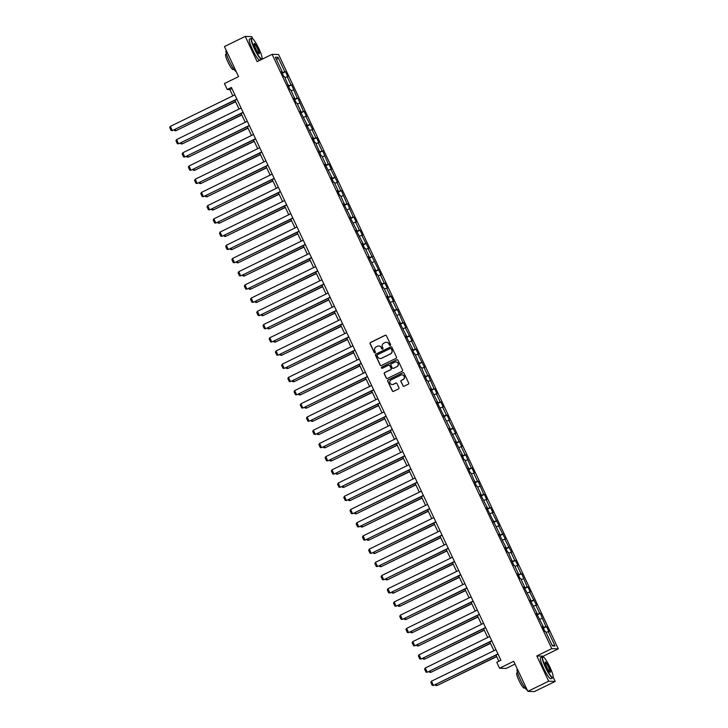 <?xml version="1.0" encoding="UTF-8"?>
<svg xmlns="http://www.w3.org/2000/svg" width="728" height="728" viewBox="0 0 728 728"><rect width="100%" height="100%" fill="white"/><g stroke="black" fill="none" stroke-linecap="round" stroke-linejoin="round"><path stroke-width="1.09" d="M390.272 345.4A0.646 0.637 -87.9 0 0 390.572 344.535L386.413 335.708A0.919 0.91 -87.9 0 0 385.212 335.271L370.507 342.46A0.919 0.91 -87.9 0 0 370.079 343.689L374.228 352.525A0.646 0.637 -87.9 0 0 375.075 352.825A0.646 0.637 -87.9 0 0 375.375 351.961L374.838 350.823A2.948 2.903 -87.9 0 1 376.203 346.883L377.423 346.282A2.948 2.903 -87.9 0 1 381.29 347.666L381.827 348.812A0.646 0.637 -87.9 0 0 382.673 349.112A0.646 0.637 -87.9 0 0 382.974 348.248L382.437 347.11A2.948 2.903 -87.9 0 1 383.802 343.17L385.021 342.57A2.948 2.903 -87.9 0 1 388.889 343.953L389.425 345.099A0.646 0.637 -87.9 0 0 390.272 345.4M402.893 385.776A0.919 0.91 -87.9 0 0 404.104 386.213L408.226 384.193A0.919 0.91 -87.9 0 0 408.654 382.964L404.04 373.155A0.919 0.91 -87.9 0 0 402.83 372.718L388.124 379.907A0.919 0.91 -87.9 0 0 387.696 381.135L392.31 390.945A0.919 0.91 -87.9 0 0 393.52 391.382L398.507 388.943A0.919 0.91 -87.9 0 0 398.935 387.715L396.96 383.519A0.919 0.91 -87.9 0 0 395.75 383.083L393.275 384.293A2.466 2.421 -87.9 0 1 389.853 382.573A2.466 2.421 -87.9 0 1 391.182 379.843L400.864 375.111A2.466 2.421 -87.9 0 1 404.286 376.831A2.466 2.421 -87.9 0 1 402.957 379.561L401.346 380.353A0.919 0.91 -87.9 0 0 400.919 381.581L403.066 385.785A0.919 0.91 -87.9 0 0 403.767 386.295M252.78 38.802L251.761 36.637L245.254 36.4L224.442 46.565L238.584 76.631L224.433 83.547L227.227 89.471L231.386 87.442L500.937 660.25L496.769 662.289L499.563 668.213L506.069 668.45L515.024 664.082M543.843 657.348L543.306 656.192L536.791 655.955L548.666 681.199L527.855 691.363L513.713 661.297L499.563 668.213M536.791 655.955L551.779 648.639L272.108 54.318L278.624 54.555L558.285 648.875L551.779 648.639M245.254 36.4L257.13 61.634L272.108 54.318M396.068 358.34A0.919 0.91 -87.9 0 0 396.487 357.111L391.873 347.301A0.919 0.91 -87.9 0 0 390.663 346.874L375.957 354.054A0.919 0.91 -87.9 0 0 375.53 355.291L380.153 365.092A0.919 0.91 -87.9 0 0 381.354 365.529L396.068 358.34M397.952 360.224L402.575 370.033A0.919 0.91 -87.9 0 1 402.147 371.271L387.442 378.451A0.919 0.91 -87.9 0 1 386.231 378.023L384.257 373.828A0.919 0.91 -87.9 0 1 384.684 372.59L390.645 369.678A0.919 0.91 -87.9 0 0 391.072 368.45L389.762 365.665A0.919 0.91 -87.9 0 0 388.552 365.229L382.346 368.268A0.646 0.637 -87.9 0 1 381.445 367.813A0.646 0.637 -87.9 0 1 381.8 367.103L396.751 359.796A0.919 0.91 -87.9 0 1 397.952 360.224M548.666 681.199L555.182 681.435L534.37 691.6L527.855 691.363M546.528 626.553L545.891 626.535L540.312 613.34L539.675 613.322L535.844 605.186L536.49 605.214L529.629 591.982L530.275 592L527.882 586.923L527.236 586.895L521.667 573.71L521.02 573.691L517.199 565.556L517.836 565.583L515.451 560.496L514.805 560.478L510.983 552.343L511.62 552.37L504.759 539.139L505.405 539.157L498.544 525.925L499.19 525.944L492.328 512.712L492.974 512.74L490.581 507.653L489.935 507.634L486.113 499.499L486.759 499.526L484.366 494.449L483.72 494.421L478.15 481.235L477.504 481.208L473.682 473.082L474.319 473.1L471.935 468.022L471.289 468.004L465.711 454.809L465.074 454.791L461.243 446.655L461.889 446.683L455.027 433.451L455.673 433.469L448.812 420.238L449.458 420.256L447.065 415.178L446.419 415.16L442.597 407.025L443.243 407.052L440.849 401.965L440.203 401.947L436.381 393.812L437.018 393.839L434.634 388.761L433.988 388.734L428.419 375.548L427.773 375.521L423.951 367.394L424.588 367.422L417.736 354.181L418.373 354.208L415.979 349.121L415.342 349.103L411.511 340.968L412.157 340.995L405.296 327.764L405.942 327.782L403.549 322.704L402.903 322.677L397.333 309.491L396.687 309.473L392.865 301.337L393.511 301.365L391.118 296.278L390.472 296.26L386.65 288.124L387.287 288.151L384.903 283.074L384.257 283.046L380.435 274.92L381.072 274.938L367.995 248.494L368.641 248.521L361.78 235.281L362.426 235.308L360.032 230.23L359.386 230.203L355.564 222.076L356.21 222.095L353.817 217.017L353.171 216.989L347.602 203.804L346.956 203.785L341.387 190.59L340.74 190.572L336.918 182.437L337.555 182.464L330.703 169.233L331.34 169.251L328.947 164.173L328.31 164.146L322.731 150.96L322.094 150.942L318.263 142.806L318.909 142.834L316.516 137.747L315.879 137.728L312.048 129.593L312.694 129.62L305.833 116.389L306.479 116.407L304.086 111.329L303.44 111.302L297.87 98.116L297.224 98.098L291.655 84.903L291.009 84.885L287.187 76.749L287.824 76.777L285.431 71.699L284.794 71.672L278.014 57.275L275.339 57.175L282.118 71.572L281.472 71.553L283.865 76.631L284.512 76.658L290.081 89.844L290.727 89.872L294.549 97.998L293.912 97.971L296.296 103.058L296.942 103.076L300.764 111.211L300.127 111.184L306.989 124.415L306.342 124.397L313.204 137.628L312.558 137.61L314.951 142.688L315.588 142.715L321.166 155.901L321.812 155.919L325.634 164.055L324.988 164.028L331.85 177.259L331.213 177.241L333.597 182.319L334.243 182.346L338.065 190.472L337.428 190.454L339.812 195.532L340.458 195.559L344.28 203.685L343.643 203.658L350.496 216.899L349.859 216.871L356.72 230.103L356.074 230.084L362.935 243.316L362.289 243.298L364.683 248.375L365.329 248.403L369.151 256.529L368.505 256.502L375.366 269.742L374.72 269.715L377.113 274.793L377.759 274.82L383.328 288.006L383.974 288.033L387.796 296.159L387.159 296.141L400.236 322.586L399.59 322.559L406.452 335.79L405.805 335.772L412.667 349.003L412.021 348.985L414.414 354.063L415.06 354.09L420.629 367.276L421.275 367.294L426.845 380.48L427.491 380.507L431.313 388.634L430.676 388.615L437.528 401.847L436.891 401.829L449.968 428.273L449.322 428.246L456.183 441.477L455.537 441.459L462.398 454.691L461.752 454.672L464.146 459.75L464.792 459.778L470.361 472.963L471.007 472.982L476.576 486.168L477.222 486.195L481.044 494.321L480.407 494.303L487.269 507.534L486.623 507.516L499.699 533.961L499.053 533.933L505.915 547.165L505.268 547.147L507.662 552.224L508.308 552.252L513.877 565.438L514.523 565.456L518.345 573.591L517.708 573.564L520.092 578.651L520.738 578.669L524.56 586.804L523.923 586.777L530.785 600.009L530.139 599.99L537 613.222L536.354 613.204L543.215 626.435L542.569 626.408L544.963 631.495L545.609 631.513L552.379 645.909L555.055 646.009L548.275 631.613L548.921 631.631L546.528 626.553L543.37 628.1M543.143 627.618L545.891 626.535M539.848 619.282L542.06 618.4M543.215 626.435L542.724 626.744M536.927 614.414L539.675 613.322M533.633 606.069L535.844 605.186M537 613.222L536.509 613.531M530.712 601.201L533.451 600.109M527.418 592.856L529.629 591.982M530.785 600.009L530.293 600.318M524.497 587.987L527.236 586.895M521.202 579.652L523.414 578.769M524.56 586.804L524.078 587.105M518.272 574.774L521.02 573.691M514.978 566.439L517.199 565.556M518.345 573.591L517.863 573.901M512.057 561.57L514.805 560.478M508.763 553.225L510.983 552.343M512.13 560.378L511.648 560.687M505.842 548.357L508.59 547.265M502.548 540.012L504.759 539.139M505.915 547.165L505.432 547.474M499.626 535.144L502.375 534.052M496.332 526.808L498.544 525.925M499.699 533.961L499.208 534.261M493.411 521.93L496.159 520.848M490.117 513.595L492.328 512.712M493.484 520.748L492.993 521.057M487.196 508.726L489.935 507.634M483.902 500.382L486.113 499.499M487.269 507.534L486.777 507.844M480.98 495.513L483.72 494.421M477.686 487.169L479.898 486.295M481.044 494.321L480.562 494.63M474.756 482.3L477.504 481.208M471.462 473.964L473.682 473.082M474.829 481.117L474.347 481.417M468.541 469.087L471.289 468.004M465.247 460.751L467.467 459.869M468.614 467.904L468.131 468.213M462.326 455.883L465.074 454.791M459.031 447.538L461.243 446.655M462.398 454.691L461.916 455M456.11 442.67L458.858 441.578M452.816 434.325L455.027 433.451M456.183 441.477L455.692 441.787M449.895 429.456L452.643 428.364M446.601 421.121L448.812 420.238M449.968 428.273L449.476 428.574M443.68 416.243L446.419 415.16M440.385 407.908L442.597 407.025M443.752 415.06L443.261 415.37M437.464 403.039L440.203 401.947M434.17 394.694L436.381 393.812M437.528 401.847L437.046 402.156M431.24 389.826L433.988 388.734M427.946 381.481L430.166 380.608M431.313 388.634L430.83 388.943M425.025 376.613L427.773 375.521M421.73 368.277L423.951 367.394M425.097 375.43L424.615 375.73M418.809 363.399L421.558 362.317M415.515 355.064L417.736 354.181M418.882 362.216L418.4 362.526M412.594 350.195L415.342 349.103M409.3 341.851L411.511 340.968M412.667 349.003L412.175 349.313M406.379 336.982L409.127 335.89M403.084 328.637L405.296 327.764M406.452 335.79L405.96 336.099M400.163 323.769L402.903 322.677M396.869 315.433L399.081 314.551M400.236 322.586L399.745 322.886M393.948 310.556L396.687 309.473M390.654 302.22L392.865 301.337M394.012 309.373L393.529 309.682M387.724 297.352L390.472 296.26M384.43 289.007L386.65 288.124M387.796 296.159L387.314 296.469M381.508 284.138L384.257 283.046M378.214 275.794L380.435 274.92M381.581 282.946L381.099 283.256M375.293 270.925L378.041 269.833M371.999 262.59L374.219 261.707M375.366 269.742L374.884 270.043M369.078 257.712L371.826 256.629M365.784 249.376L367.995 248.494M369.151 256.529L368.659 256.838M362.863 244.508L365.611 243.416M359.568 236.163L361.78 235.281M362.935 243.316L362.444 243.625M356.647 231.295L359.386 230.203M353.353 222.95L355.564 222.076M356.72 230.103L356.229 230.412M350.432 218.082L353.171 216.989M347.138 209.746L349.349 208.863M350.496 216.899L350.013 217.199M344.208 204.868L346.956 203.785M340.913 196.533L343.134 195.65M344.28 203.685L343.798 203.995M337.992 191.664L340.74 190.572M334.698 183.32L336.918 182.437M338.065 190.472L337.583 190.782M331.777 178.451L334.525 177.359M328.483 170.106L330.703 169.233M331.85 177.259L331.367 177.568M325.562 165.238L328.31 164.146M322.267 156.902L324.479 156.019M325.634 164.055L325.143 164.355M319.346 152.025L322.094 150.942M316.052 143.689L318.263 142.806M319.419 150.842L318.928 151.151M313.131 138.821L315.879 137.728M309.837 130.476L312.048 129.593M313.204 137.628L312.712 137.938M306.916 125.607L309.655 124.515M303.621 117.263L305.833 116.389M306.989 124.415L306.497 124.725M300.691 112.394L303.44 111.302M297.397 104.058L299.618 103.176M300.764 111.211L300.282 111.511M294.476 99.181L297.224 98.098M291.182 90.845L293.402 89.963M294.549 97.998L294.066 98.307M288.261 85.977L291.009 84.885M284.966 77.632L287.187 76.749M288.334 84.785L287.851 85.094M282.045 72.764L284.794 71.672M276.676 60.015L278.014 57.275M282.118 71.572L281.627 71.881M262.326 59.095L262.044 58.495M543.306 656.192L558.285 648.875M555.182 681.435L553.107 677.04M227.227 89.471L229.866 89.571L232.823 95.85M234.898 100.273L239.039 109.064M241.114 113.486L245.254 122.268M247.338 126.69L251.469 135.481M253.553 139.903L257.685 148.694M259.769 153.117L263.9 161.907M265.984 166.33L270.115 175.111M272.199 179.534L276.34 188.325M278.414 192.747L282.555 201.538M284.63 205.96L288.77 214.751M290.854 219.173L294.986 227.955M297.07 232.378L301.201 241.168M303.285 245.591L307.416 254.381M309.5 258.804L313.632 267.595M315.715 272.017L319.856 280.799M321.931 285.221L326.071 294.012M328.146 298.435L332.286 307.225M334.37 311.648L338.502 320.438M340.586 324.861L344.717 333.642M346.801 338.065L350.932 346.856M353.016 351.278L357.148 360.069M359.232 364.491L363.372 373.282M365.447 377.705L369.587 386.486M371.662 390.909L375.803 399.699M377.877 404.122L382.018 412.913M384.102 417.335L388.233 426.126M390.317 430.539L394.449 439.33M396.533 443.752L400.664 452.543M402.748 456.966L406.888 465.756M408.963 470.179L413.104 478.969M415.178 483.383L419.319 492.174M421.394 496.596L425.534 505.387M427.618 509.809L431.75 518.6M433.833 523.023L437.965 531.813M440.049 536.227L444.18 545.017M446.264 549.44L450.404 558.23M452.479 562.653L456.62 571.444M458.695 575.866L462.835 584.657M464.91 589.07L469.05 597.861M471.134 602.284L475.266 611.074M477.35 615.497L481.481 624.287M483.565 628.71L487.696 637.5M489.78 641.914L493.921 650.705M495.995 655.127L498.88 661.261M551.961 645.026L555.055 646.009M546.064 632.495L548.275 631.613M231.923 88.57L229.866 89.571M282.273 73.246L285.431 71.699M288.488 86.45L291.655 84.903M294.704 99.663L297.87 98.116M300.919 112.876L304.086 111.329M307.134 126.09L310.301 124.543M313.349 139.294L316.516 137.747M319.574 152.507L322.731 150.96M325.789 165.72L328.947 164.173M332.004 178.933L335.162 177.386M338.22 192.137L341.387 190.59M344.435 205.351L347.602 203.804M350.65 218.564L353.817 217.017M356.866 231.777L360.032 230.23M363.09 244.981L366.248 243.434M369.305 258.194L372.463 256.647M375.521 271.408L378.678 269.861M381.736 284.621L384.903 283.074M387.951 297.825L391.118 296.278M394.166 311.038L397.333 309.491M400.382 324.251L403.549 322.704M406.606 337.464L409.764 335.917M412.822 350.669L415.979 349.121M419.037 363.882L422.195 362.335M425.252 377.095L428.419 375.548M431.467 390.308L434.634 388.761M437.683 403.512L440.849 401.965M443.898 416.725L447.065 415.178M450.122 429.939L453.28 428.392M456.338 443.143L459.495 441.605M462.553 456.356L465.711 454.809M468.768 469.569L471.935 468.022M474.984 482.782L478.15 481.235M481.199 495.986L484.366 494.449M487.414 509.2L490.581 507.653M493.639 522.413L496.796 520.866M499.854 535.626L503.012 534.079M506.069 548.83L509.227 547.292M512.285 562.043L515.451 560.496M518.5 575.256L521.667 573.71M524.715 588.47L527.882 586.923M530.93 601.674L534.097 600.136M537.155 614.887L540.312 613.34M390.062 345.463A0.646 0.637 -87.9 0 1 389.607 345.099L389.071 343.962A2.948 2.903 -87.9 0 0 386.468 342.287M378.869 346A2.948 2.903 -87.9 0 1 381.472 347.675L382.009 348.812A0.646 0.637 -87.9 0 0 382.464 349.176M385.722 335.189A0.919 0.91 -87.9 0 0 385.385 335.28L370.679 342.469A0.919 0.91 -87.9 0 0 370.252 343.698L374.41 352.525A0.646 0.637 -87.9 0 0 374.865 352.889M391.182 346.783A0.919 0.91 -87.9 0 0 390.845 346.874L376.13 354.063A0.919 0.91 -87.9 0 0 375.712 355.291L380.325 365.101A0.919 0.91 -87.9 0 0 381.017 365.62M391.164 348.776A0.646 0.637 -87.9 0 0 390.317 348.475L377.404 354.782A0.646 0.637 -87.9 0 0 377.104 355.646L377.677 356.847A2.948 2.903 -87.9 0 0 381.545 358.231L390.363 353.917A2.948 2.903 -87.9 0 0 391.728 349.977L391.336 348.785A0.646 0.637 -87.9 0 0 390.699 348.421M380.271 358.522A2.948 2.903 -87.9 0 0 381.718 358.24L381.545 358.231M391.336 348.785L391.901 349.986A2.948 2.903 -87.9 0 1 390.545 353.926L381.718 358.24M389.061 365.147A0.919 0.91 -87.9 0 1 389.935 365.665L391.245 368.45A0.919 0.91 -87.9 0 1 390.818 369.688L384.857 372.599A0.919 0.91 -87.9 0 0 384.43 373.828L386.404 378.032A0.919 0.91 -87.9 0 0 387.105 378.542M397.261 359.714A0.919 0.91 -87.9 0 0 396.924 359.805L381.973 367.112A0.646 0.637 -87.9 0 0 382.136 368.322M396.833 366.657A2.466 2.421 -87.9 0 0 395.877 361.962A2.466 2.421 -87.9 0 0 394.74 362.207L391.327 363.873A0.919 0.91 -87.9 0 0 390.909 365.101L392.219 367.886A0.919 0.91 -87.9 0 0 393.42 368.322L397.015 366.657A2.466 2.421 -87.9 0 0 395.968 361.971M393.084 368.414A0.919 0.91 -87.9 0 0 393.602 368.332L393.42 368.322M397.015 366.657L393.602 368.332M402.093 374.875A2.466 2.421 -87.9 0 1 403.13 379.57L401.519 380.353A0.919 0.91 -87.9 0 0 401.092 381.581L403.066 385.785M392.228 384.539A2.466 2.421 -87.9 0 0 393.457 384.302L393.275 384.293M396.26 383.001A0.919 0.91 -87.9 0 0 395.923 383.092L393.457 384.302M403.339 372.636A0.919 0.91 -87.9 0 0 403.003 372.727L388.297 379.916A0.919 0.91 -87.9 0 0 387.869 381.144L392.492 390.954A0.919 0.91 -87.9 0 0 393.184 391.473M235.517 101.583L175.876 130.731L235.608 101.774M175.257 129.42L175.876 130.731L174.629 130.631L174.283 129.893M236.864 99.081L172.354 130.603L236.955 99.272M234.871 94.849L170.361 126.372L172.354 130.603L171.107 130.503L169.715 127.537L170.361 126.372M258.913 48.703A11.466 1.902 64 0 0 252.088 38.338A11.466 1.902 64 0 0 254.618 48.549A11.466 1.902 64 0 0 262.016 58.64A11.466 1.902 64 0 0 258.913 48.703M262.016 58.64L261.889 59.004A11.748 1.947 -116 0 1 261.671 59.305A11.748 1.947 -116 0 1 254.318 48.667A11.748 1.947 -116 0 1 251.36 38.202A11.748 1.947 -116 0 1 251.724 38.202L252.088 38.338M257.839 48.667A5.733 0.946 -116 0 1 259.104 53.772A5.733 0.946 -116 0 1 255.692 48.585A5.733 0.946 -116 0 1 254.145 43.625A5.733 0.946 -116 0 1 257.839 48.667M258.895 53.654A5.451 0.901 64 0 0 258.904 53.645A5.451 0.901 64 0 0 257.539 48.785A5.451 0.901 64 0 0 254.127 43.853A5.451 0.901 64 0 0 254.108 43.862M236.218 71.599A11.748 1.947 -116 0 1 229.174 60.952A11.748 1.947 -116 0 1 226.217 50.487L226.272 50.46M233.87 69.224L233.169 69.57A8.454 1.401 -116 0 1 227.882 61.916A8.454 1.401 -116 0 1 225.753 54.373L226.444 54.027M261.671 59.305L259.841 60.197A11.748 1.947 -116 0 1 252.489 49.568A11.748 1.947 -116 0 1 249.531 39.094L251.36 38.202M549.977 667.248A11.466 1.902 64 0 0 543.152 656.874A11.466 1.902 64 0 0 545.682 667.094A11.466 1.902 64 0 0 553.08 677.177A11.466 1.902 64 0 0 549.977 667.248M553.08 677.177L552.952 677.55A11.748 1.947 -116 0 1 552.734 677.841A11.748 1.947 -116 0 1 545.381 667.212A11.748 1.947 -116 0 1 542.424 656.738A11.748 1.947 -116 0 1 542.788 656.747L543.152 656.874M548.903 667.212A5.733 0.946 -116 0 1 550.168 672.317A5.733 0.946 -116 0 1 546.755 667.13A5.733 0.946 -116 0 1 545.208 662.162A5.733 0.946 -116 0 1 548.903 667.212M549.959 672.19A5.451 0.901 64 0 0 549.968 672.19A5.451 0.901 64 0 0 548.603 667.33A5.451 0.901 64 0 0 545.19 662.398A5.451 0.901 64 0 0 545.172 662.407M527.281 690.135A11.748 1.947 -116 0 1 520.238 679.497A11.748 1.947 -116 0 1 517.28 669.023L517.335 668.996M524.934 687.769L524.233 688.106A8.454 1.401 -116 0 1 518.946 680.452A8.454 1.401 -116 0 1 516.816 672.918L517.508 672.572M552.734 677.841L550.905 678.742A11.748 1.947 -116 0 1 543.552 668.104A11.748 1.947 -116 0 1 540.595 657.639L542.424 656.738M241.732 114.797L182.091 143.944L241.823 114.988M181.472 142.624L182.091 143.944L180.844 143.844L180.499 143.107M247.948 128.01L188.306 157.148L248.039 128.192M187.688 155.838L188.306 157.148L187.06 157.048L186.714 156.311M243.079 112.294L178.578 143.816L243.17 112.476M241.086 108.053L176.586 139.576L178.578 143.816L177.323 143.707L175.93 140.75L176.586 139.576M249.294 125.498L184.794 157.021L249.386 125.689M247.302 121.267L182.801 152.789L184.794 157.021L183.538 156.92L182.146 153.963L182.801 152.789M254.172 141.214L194.522 170.361L254.254 141.405M193.903 169.051L194.522 170.361L193.275 170.261L192.929 169.524M260.387 154.427L200.746 183.574L260.469 154.618M200.127 182.264L200.746 183.574L199.49 183.474L199.144 182.737M266.603 167.64L206.961 196.787L266.694 167.831M206.343 195.468L206.961 196.787L205.706 196.687L205.36 195.95M255.519 138.711L191.009 170.234L255.601 138.902M253.526 134.48L189.016 166.002L191.009 170.234L189.762 170.134L188.361 167.167L189.016 166.002M261.734 151.924L197.224 183.447L261.816 152.116M259.741 147.693L195.231 179.215L197.224 183.447L195.978 183.347L194.576 180.38L195.231 179.215M267.95 165.138L203.44 196.66L268.041 165.32M265.957 160.897L201.447 192.419L203.44 196.66L202.193 196.551L200.801 193.593L201.447 192.419M272.818 180.853L213.177 209.992L272.909 181.035M212.558 208.681L213.177 209.992L211.93 209.892L211.584 209.154M274.165 178.342L209.655 209.864L274.256 178.533M272.172 174.11L207.662 205.633L209.655 209.864L208.408 209.764L207.016 206.807L207.662 205.633M279.033 194.058L219.392 223.205L279.124 194.249M218.773 221.894L219.392 223.205L218.145 223.105L217.799 222.368M280.38 191.555L215.87 223.077L280.471 191.746M278.387 187.323L213.877 218.846L215.87 223.077L214.624 222.977L213.231 220.011L213.877 218.846M285.249 207.271L225.607 236.418L285.34 207.462M224.988 235.108L225.607 236.418L224.361 236.318L224.015 235.581M286.595 204.768L222.086 236.291L286.686 204.959M284.603 200.537L220.102 232.059L222.086 236.291L220.839 236.191L219.447 233.224L220.102 232.059M291.464 220.484L231.823 249.631L291.555 220.675M231.204 248.312L231.823 249.631L230.576 249.531L230.23 248.794M292.811 217.981L228.31 249.504L292.902 218.163M290.818 213.741L226.317 245.263L228.31 249.504L227.054 249.395L225.662 246.437L226.317 245.263M297.688 233.697L238.038 262.835L297.77 233.879M237.419 261.525L238.038 262.835L236.791 262.735L236.445 261.998M299.035 231.186L234.525 262.708L299.117 231.377M297.042 226.954L232.532 258.476L234.525 262.708L233.279 262.608L231.877 259.65L232.532 258.476M303.904 246.901L244.262 276.049L303.986 247.092M243.643 274.738L244.262 276.049L243.006 275.948L242.661 275.211M305.25 244.399L240.741 275.921L305.332 244.59M303.257 240.167L238.748 271.69L240.741 275.921L239.494 275.821L238.092 272.854L238.748 271.69M310.119 260.114L250.478 289.262L310.21 260.305M249.859 287.951L250.478 289.262L249.222 289.162L248.876 288.425M311.466 257.612L246.956 289.134L311.557 257.803M309.473 253.38L244.963 284.903L246.956 289.134L245.709 289.034L244.317 286.068L244.963 284.903M316.334 273.328L256.693 302.475L316.425 273.519M256.074 301.155L256.693 302.475L255.446 302.375L255.1 301.638M317.681 270.825L253.171 302.348L317.772 271.007M315.688 266.584L251.178 298.107L253.171 302.348L251.924 302.238L250.532 299.281L251.178 298.107M322.55 286.541L262.908 315.679L322.641 286.723M262.289 314.369L262.908 315.679L261.661 315.579L261.316 314.842M323.896 284.029L259.386 315.552L323.987 284.22M321.903 279.798L257.394 311.32L259.386 315.552L258.14 315.452L256.747 312.494L257.394 311.32M328.765 299.745L269.123 328.892L328.856 299.936M268.505 327.582L269.123 328.892L267.877 328.792L267.531 328.055M330.112 297.242L265.602 328.765L330.203 297.434M328.119 293.011L263.618 324.533L265.602 328.765L264.355 328.665L262.963 325.698L263.618 324.533M334.98 312.958L275.339 342.105L335.071 313.149M274.72 340.795L275.339 342.105L274.092 342.005L273.746 341.268M336.327 310.456L271.826 341.978L336.418 310.647M334.334 306.224L269.833 337.746L271.826 341.978L270.57 341.878L269.178 338.911L269.833 337.746M341.204 326.171L281.554 355.319L341.286 326.362M280.935 353.999L281.554 355.319L280.307 355.219L279.962 354.481M342.551 323.669L278.041 355.191L342.633 323.851M340.558 319.428L276.049 350.951L278.041 355.191L276.795 355.082L275.393 352.125L276.049 350.951M347.42 339.385L287.778 368.523L347.502 339.567M287.16 367.212L287.778 368.523L286.523 368.423L286.177 367.686M348.767 336.873L284.257 368.395L348.849 337.064M346.774 332.641L282.264 364.164L284.257 368.395L283.01 368.295L281.609 365.338L282.264 364.164M353.635 352.589L293.994 381.736L353.726 352.78M293.375 380.425L293.994 381.736L292.738 381.636L292.392 380.899M354.982 350.086L290.472 381.609L355.073 350.277M352.989 345.855L288.479 377.377L290.472 381.609L289.225 381.508L287.833 378.542L288.479 377.377M359.85 365.802L300.209 394.949L359.941 365.993M299.59 393.639L300.209 394.949L298.962 394.849L298.616 394.112M361.197 363.299L296.687 394.822L361.288 363.49M359.204 359.068L294.694 390.59L296.687 394.822L295.441 394.722L294.048 391.755L294.694 390.59M366.066 379.015L306.424 408.162L366.157 379.206M305.805 406.843L306.424 408.162L305.178 408.062L304.832 407.325M367.413 376.512L302.903 408.035L367.504 376.695M365.42 372.272L300.91 403.794L302.903 408.035L301.656 407.926L300.264 404.968L300.91 403.794M372.281 392.228L312.64 421.366L372.372 392.41M312.021 420.056L312.64 421.366L311.393 421.266L311.047 420.529M373.628 389.717L309.118 421.239L373.719 389.908M371.635 385.485L307.134 417.007L309.118 421.239L307.871 421.139L306.479 418.172L307.134 417.007M378.496 405.432L318.855 434.58L378.587 405.623M318.236 433.269L318.855 434.58L317.608 434.48L317.262 433.742M379.843 402.93L315.342 434.452L379.934 403.121M377.85 398.698L313.349 430.221L315.342 434.452L314.087 434.352L312.694 431.386L313.349 430.221M384.721 418.646L325.07 447.793L384.803 418.837M324.451 446.482L325.07 447.793L323.824 447.693L323.478 446.956M386.067 416.143L321.558 447.665L386.149 416.325M384.075 411.911L319.565 443.434L321.558 447.665L320.302 447.565L318.909 444.599L319.565 443.434M390.936 431.859L331.295 461.006L391.018 432.05M330.676 459.686L331.295 461.006L330.039 460.906L329.693 460.169M392.283 429.356L327.773 460.879L392.365 429.538M390.29 425.116L325.78 456.638L327.773 460.879L326.526 460.769L325.125 457.812L325.78 456.638M397.151 445.072L337.51 474.21L397.242 445.254M336.891 472.9L337.51 474.21L336.254 474.11L335.908 473.373M398.498 442.56L333.988 474.083L398.589 442.751M396.505 438.329L331.995 469.851L333.988 474.083L332.741 473.983L331.349 471.016L331.995 469.851M403.367 458.276L343.725 487.423L403.458 458.467M343.106 486.113L343.725 487.423L342.479 487.323L342.133 486.586M404.713 455.774L340.204 487.296L404.804 455.965M402.721 451.542L338.211 483.064L340.204 487.296L338.957 487.196L337.565 484.229L338.211 483.064M409.582 471.489L349.941 500.637L409.673 471.68M349.322 499.326L349.941 500.637L348.694 500.536L348.348 499.799M410.929 468.987L346.419 500.509L411.02 469.169M408.936 464.755L344.426 496.278L346.419 500.509L345.172 500.409L343.78 497.442L344.426 496.278M415.797 484.702L356.156 513.85L415.888 484.894M355.537 512.53L356.156 513.85L354.909 513.75L354.563 513.013M417.144 482.2L352.634 513.722L417.235 482.382M415.151 477.959L350.65 509.482L352.634 513.722L351.387 513.613L349.995 510.656L350.65 509.482M422.012 497.916L362.371 527.054L422.104 498.098M361.752 525.743L362.371 527.054L361.124 526.954L360.779 526.217M423.359 495.404L358.859 526.926L423.45 495.595M421.366 491.173L356.866 522.695L358.859 526.926L357.603 526.826L356.21 523.86L356.866 522.695M428.237 511.12L368.586 540.267L428.319 511.311M367.968 538.957L368.586 540.267L367.34 540.167L366.994 539.43M429.584 508.617L365.074 540.14L429.666 508.808M427.591 504.386L363.081 535.908L365.074 540.14L363.818 540.04L362.426 537.073L363.081 535.908M434.452 524.333L374.811 553.48L434.534 524.524M374.192 552.161L374.811 553.48L373.555 553.38L373.209 552.643M435.799 521.83L371.289 553.353L435.881 522.012M433.806 517.599L369.296 549.121L371.289 553.353L370.042 553.253L368.641 550.286L369.296 549.121M440.668 537.546L381.026 566.693L440.759 537.737M380.407 565.374L381.026 566.693L379.77 566.584L379.425 565.856M442.014 535.044L377.504 566.566L442.105 535.226M440.021 530.803L375.512 562.325L377.504 566.566L376.258 566.457L374.856 563.499L375.512 562.325M446.883 550.759L387.241 579.898L446.974 550.941M386.623 578.587L387.241 579.898L385.995 579.797L385.649 579.06M448.23 548.248L383.72 579.77L448.321 548.439M446.237 544.016L381.727 575.539L383.72 579.77L382.473 579.67L381.081 576.703L381.727 575.539M453.098 563.963L393.457 593.111L453.189 564.155M392.838 591.8L393.457 593.111L392.21 593.011L391.864 592.274M454.445 561.461L389.935 592.983L454.536 561.652M452.452 557.229L387.942 588.752L389.935 592.983L388.688 592.883L387.296 589.917L387.942 588.752M459.313 577.177L399.672 606.324L459.404 577.368M399.053 605.004L399.672 606.324L398.425 606.224L398.079 605.487M460.66 574.674L396.15 606.197L460.751 574.856M458.667 570.443L394.157 601.965L396.15 606.197L394.904 606.096L393.511 603.13L394.157 601.965M465.529 590.39L405.887 619.537L465.62 590.581M405.269 618.218L405.887 619.537L404.641 619.428L404.295 618.7M466.875 587.887L402.375 619.41L466.966 588.069M464.883 583.647L400.382 615.169L402.375 619.41L401.119 619.3L399.727 616.343L400.382 615.169M471.753 603.603L412.103 632.741L471.835 603.785M411.484 631.431L412.103 632.741L410.856 632.641L410.51 631.904M473.1 601.091L408.59 632.614L473.182 601.283M471.107 596.86L406.597 628.382L408.59 632.614L407.334 632.514L405.942 629.547L406.597 628.382M477.968 616.807L418.327 645.954L478.05 616.998M417.708 644.644L418.327 645.954L417.071 645.854L416.725 645.117M479.315 614.305L414.805 645.827L479.397 614.496M477.322 610.073L412.812 641.596L414.805 645.827L413.559 645.727L412.157 642.76L412.812 641.596M484.184 630.02L424.542 659.168L484.275 630.211M423.924 657.848L424.542 659.168L423.286 659.067L422.941 658.33M485.53 627.518L421.021 659.04L485.621 627.7M483.538 623.286L419.028 654.809L421.021 659.04L419.774 658.94L418.373 655.974L419.028 654.809M490.399 643.234L430.758 672.381L490.49 643.425M430.139 671.061L430.758 672.381L429.511 672.272L429.165 671.544M491.746 640.731L427.236 672.253L491.837 640.913M489.753 636.49L425.243 668.013L427.236 672.253L425.989 672.144L424.597 669.187L425.243 668.013M496.614 656.447L436.973 685.585L496.705 656.629M436.354 684.275L436.973 685.585L435.726 685.485L435.38 684.748M497.961 653.935L433.451 685.457L498.052 654.126M495.968 649.704L431.458 681.226L433.451 685.457L432.204 685.357L430.812 682.391L431.458 681.226"/></g></svg>
